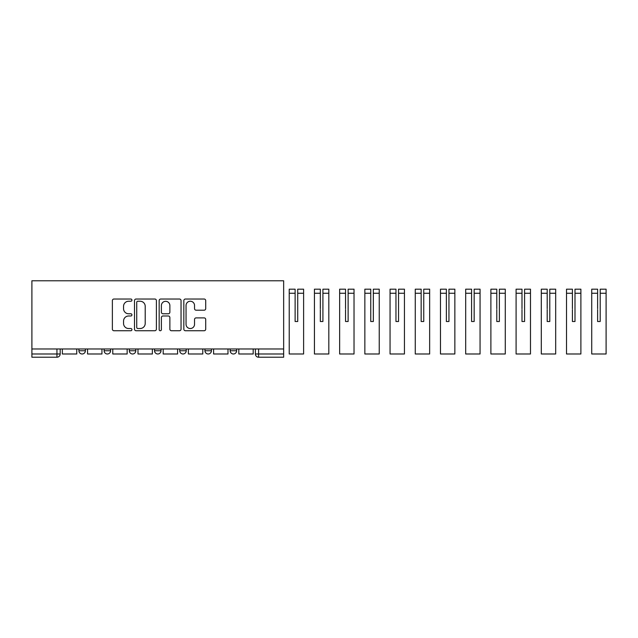 <?xml version="1.0" encoding="UTF-8"?>
<svg xmlns="http://www.w3.org/2000/svg" width="638" height="638" viewBox="0 0 638 638"><rect width="100%" height="100%" fill="white"/><g stroke="black" fill="none" stroke-linecap="round" stroke-linejoin="round"><path stroke-width="0.96" d="M131.922 300.131A1.109 1.109 0 0 0 130.814 299.023L113.963 299.023A1.587 1.587 0 0 0 112.376 300.602L112.376 329.152A1.587 1.587 0 0 0 113.963 330.739L130.814 330.739A1.109 1.109 0 0 0 131.922 329.631A1.109 1.109 0 0 0 130.814 328.522L128.629 328.522A5.072 5.072 0 0 1 123.557 323.442L123.557 321.066A5.072 5.072 0 0 1 128.629 315.993L130.814 315.993A1.109 1.109 0 0 0 131.922 314.877A1.109 1.109 0 0 0 130.814 313.768L128.629 313.768A5.072 5.072 0 0 1 123.557 308.696L123.557 306.312A5.072 5.072 0 0 1 128.629 301.24L130.814 301.24A1.109 1.109 0 0 0 131.922 300.131M230.166 348.978L230.166 350.748L236.634 350.748A3.23 3.23 0 0 1 233.396 353.986A3.23 3.23 0 0 1 230.166 350.748L230.166 348.978M204.958 348.978L204.958 350.748L211.425 350.748A3.23 3.23 0 0 1 208.195 353.986A3.23 3.23 0 0 1 204.958 350.748L204.958 348.978M154.548 348.978L154.548 350.748L161.007 350.748A3.23 3.23 0 0 1 157.777 353.986A3.23 3.23 0 0 1 154.548 350.748L154.548 348.978M204.128 310.204A1.587 1.587 0 0 0 205.715 308.617L205.715 300.602A1.587 1.587 0 0 0 204.128 299.023L185.411 299.023A1.587 1.587 0 0 0 183.832 300.602L183.832 329.152A1.587 1.587 0 0 0 185.411 330.739L204.128 330.739A1.587 1.587 0 0 0 205.715 329.152L205.715 319.478A1.587 1.587 0 0 0 204.128 317.891L196.121 317.891A1.587 1.587 0 0 0 194.534 319.478L194.534 324.279A4.243 4.243 0 0 1 190.291 328.522A4.243 4.243 0 0 1 186.049 324.279L186.049 305.482A4.243 4.243 0 0 1 190.291 301.24A4.243 4.243 0 0 1 194.534 305.482L194.534 308.617A1.587 1.587 0 0 0 196.121 310.204L204.128 310.204M283.655 348.978L31.9 348.978L31.9 280.784L283.655 280.784L283.655 357.216L258.605 357.216A3.23 3.23 0 0 1 255.375 353.986L283.655 353.986M156.39 300.602A1.587 1.587 0 0 0 154.803 299.023L136.085 299.023A1.587 1.587 0 0 0 134.498 300.602L134.498 329.152A1.587 1.587 0 0 0 136.085 330.739L154.803 330.739A1.587 1.587 0 0 0 156.39 329.152L156.39 300.602M160.752 299.023L179.469 299.023A1.587 1.587 0 0 1 181.048 300.602L181.048 329.152A1.587 1.587 0 0 1 179.469 330.739L171.455 330.739A1.587 1.587 0 0 1 169.868 329.152L169.868 317.572A1.587 1.587 0 0 0 168.28 315.993L162.969 315.993A1.587 1.587 0 0 0 161.382 317.572L161.382 329.631A1.109 1.109 0 0 1 160.274 330.739A1.109 1.109 0 0 1 159.165 329.631L159.165 300.602A1.587 1.587 0 0 1 160.752 299.023M255.375 348.978L255.375 353.986M60.179 348.978L60.179 353.986L60.179 348.978M56.949 348.978L56.949 357.216L31.9 357.216L31.9 353.986L60.179 353.986A3.23 3.23 0 0 1 56.949 357.216A3.23 3.23 0 0 0 60.179 353.986M31.9 348.978L31.9 353.986M236.634 348.978L236.634 350.748L236.634 348.978M211.425 350.748L211.425 348.978L211.425 350.748A3.23 3.23 0 0 1 208.195 353.986M186.216 348.978L186.216 350.748A3.23 3.23 0 0 1 182.986 353.986A3.23 3.23 0 0 1 179.749 350.748A3.23 3.23 0 0 0 182.986 353.986A3.23 3.23 0 0 0 186.216 350.748L186.216 348.978M179.749 348.978L179.749 350.748L186.216 350.748M161.007 348.978L161.007 350.748M135.798 348.978L135.798 350.748A3.23 3.23 0 0 1 132.568 353.986A3.23 3.23 0 0 1 129.339 350.748A3.23 3.23 0 0 0 132.568 353.986A3.23 3.23 0 0 0 135.798 350.748L129.339 350.748L129.339 348.978M104.13 348.978L104.13 350.748L110.589 350.748L110.589 348.978L110.589 350.748A3.23 3.23 0 0 1 107.359 353.986A3.23 3.23 0 0 1 104.13 350.748A3.23 3.23 0 0 0 107.359 353.986M78.921 348.978L78.921 350.748L85.388 350.748L85.388 348.978L85.388 350.748A3.23 3.23 0 0 1 82.15 353.986A3.23 3.23 0 0 1 78.921 350.748A3.23 3.23 0 0 0 82.15 353.986M137.832 301.24A1.109 1.109 0 0 0 136.723 302.348L136.723 327.406A1.109 1.109 0 0 0 137.832 328.522L140.129 328.522A5.072 5.072 0 0 0 145.209 323.442L145.209 306.312A5.072 5.072 0 0 0 140.129 301.24L137.832 301.24M169.868 305.562A4.243 4.243 0 0 0 165.625 301.319A4.243 4.243 0 0 0 161.382 305.562L161.382 312.181A1.587 1.587 0 0 0 162.969 313.768L168.28 313.768A1.587 1.587 0 0 0 169.868 312.181L169.868 305.562M76.743 348.978L76.743 353.986L62.357 353.986L62.357 348.978M101.944 348.978L101.944 353.986L87.566 353.986L87.566 348.978M127.153 348.978L127.153 353.986L112.774 353.986L112.774 348.978M152.362 348.978L152.362 353.986L137.983 353.986L137.983 348.978M177.571 348.978L177.571 353.986L163.192 353.986L163.192 348.978M202.78 348.978L202.78 353.986L188.393 353.986L188.393 348.978M227.989 348.978L227.989 353.986L213.602 353.986L213.602 348.978M253.19 348.978L253.19 353.986L238.811 353.986L238.811 348.978M295.123 309.621L295.123 321.504L297.715 321.504L297.715 289.189L303.608 289.189L297.715 289.189M289.229 293.265L289.229 289.189L295.123 289.189L295.123 293.265L289.229 293.265L289.229 353.986L303.608 353.986L303.608 289.189M295.123 308.712L295.123 321.504L297.715 321.504L297.715 309.621M295.123 321.504L297.715 321.504L295.123 321.504L295.123 293.265M297.715 321.504L297.715 308.712M322.916 293.265L322.916 289.189L328.817 289.189L328.817 293.265L322.916 293.265L322.916 309.621M320.332 309.621L320.332 321.504L322.916 321.504L322.916 308.712M320.332 289.189L320.332 293.265L314.438 293.265L314.438 289.189L320.332 289.189M320.332 308.712L320.332 293.265M328.817 293.265L328.817 353.986L314.438 353.986L314.438 293.265M320.332 321.504L322.916 321.504M348.125 293.265L348.125 289.189L354.026 289.189L354.026 293.265L348.125 293.265L348.125 309.621M345.541 309.621L345.541 321.504L348.125 321.504L348.125 308.712M345.541 289.189L345.541 293.265L339.639 293.265L339.639 289.189L345.541 289.189M345.541 308.712L345.541 293.265M354.026 293.265L354.026 353.986L339.639 353.986L339.639 293.265M345.541 321.504L348.125 321.504M370.75 309.621L370.75 321.504L373.334 321.504L373.334 289.189L379.235 289.189L373.334 289.189M364.848 293.265L364.848 289.189L370.75 289.189L370.75 293.265L364.848 293.265L364.848 353.986L379.235 353.986L379.235 289.189M370.75 308.712L370.75 321.504L373.334 321.504L373.334 309.621M370.75 321.504L373.334 321.504L370.75 321.504L370.75 293.265M373.334 321.504L373.334 308.712M395.959 309.621L395.959 321.504L398.543 321.504L398.543 289.189L404.436 289.189L398.543 289.189M390.057 293.265L390.057 289.189L395.959 289.189L395.959 293.265L390.057 293.265L390.057 353.986L404.436 353.986L404.436 289.189M395.959 308.712L395.959 321.504L398.543 321.504L398.543 309.621M395.959 321.504L398.543 321.504L395.959 321.504L395.959 293.265M398.543 321.504L398.543 308.712M421.16 309.621L421.16 321.504L423.752 321.504L423.752 289.189L429.645 289.189L423.752 289.189M415.266 293.265L415.266 289.189L421.16 289.189L421.16 293.265L415.266 293.265L415.266 353.986L429.645 353.986L429.645 289.189M421.16 308.712L421.16 321.504L423.752 321.504L423.752 309.621M421.16 321.504L423.752 321.504L421.16 321.504L421.16 293.265M423.752 321.504L423.752 308.712M446.369 309.621L446.369 321.504L448.953 321.504L448.953 289.189L454.854 289.189L448.953 289.189M440.475 293.265L440.475 289.189L446.369 289.189L446.369 293.265L440.475 293.265L440.475 353.986L454.854 353.986L454.854 289.189M446.369 308.712L446.369 321.504L448.953 321.504L448.953 309.621M446.369 321.504L448.953 321.504L446.369 321.504L446.369 293.265M448.953 321.504L448.953 308.712M471.578 309.621L471.578 321.504L474.162 321.504L474.162 289.189L480.063 289.189L474.162 289.189M465.684 293.265L465.684 289.189L471.578 289.189L471.578 293.265L465.684 293.265L465.684 353.986L480.063 353.986L480.063 289.189M471.578 308.712L471.578 321.504L474.162 321.504L474.162 309.621M471.578 321.504L474.162 321.504L471.578 321.504L471.578 293.265M474.162 321.504L474.162 308.712M499.371 293.265L499.371 289.189L505.272 289.189L505.272 293.265L499.371 293.265L499.371 309.621M496.787 309.621L496.787 321.504L499.371 321.504L499.371 308.712M496.787 289.189L496.787 293.265L490.885 293.265L490.885 289.189L496.787 289.189M496.787 308.712L496.787 293.265M505.272 293.265L505.272 353.986L490.885 353.986L490.885 293.265M496.787 321.504L499.371 321.504M524.58 293.265L524.58 289.189L530.481 289.189L530.481 293.265L524.58 293.265L524.58 309.621M521.996 309.621L521.996 321.504L524.58 321.504L524.58 308.712M521.996 289.189L521.996 293.265L516.094 293.265L516.094 289.189L521.996 289.189M521.996 308.712L521.996 293.265M530.481 293.265L530.481 353.986L516.094 353.986L516.094 293.265M521.996 321.504L524.58 321.504M549.789 293.265L549.789 289.189L555.682 289.189L555.682 293.265L549.789 293.265L549.789 309.621M547.205 309.621L547.205 321.504L549.789 321.504L549.789 308.712M547.205 289.189L547.205 293.265L541.303 293.265L541.303 289.189L547.205 289.189M547.205 308.712L547.205 293.265M555.682 293.265L555.682 353.986L541.303 353.986L541.303 293.265M547.205 321.504L549.789 321.504M574.997 293.265L574.997 289.189L580.891 289.189L580.891 293.265L574.997 293.265L574.997 309.621M572.406 309.621L572.406 321.504L574.997 321.504L574.997 308.712M572.406 289.189L572.406 293.265L566.512 293.265L566.512 289.189L572.406 289.189M572.406 308.712L572.406 293.265M580.891 293.265L580.891 353.986L566.512 353.986L566.512 293.265M572.406 321.504L574.997 321.504M600.198 293.265L600.198 289.189L606.1 289.189L606.1 293.265L600.198 293.265L600.198 309.621M597.615 309.621L597.615 321.504L600.198 321.504L600.198 308.712M597.615 289.189L597.615 293.265L591.721 293.265L591.721 289.189L597.615 289.189M597.615 308.712L597.615 293.265M606.1 293.265L606.1 353.986L591.721 353.986L591.721 293.265M597.615 321.504L600.198 321.504M258.605 348.978L258.605 357.216M303.608 293.265L297.715 293.265M379.235 293.265L373.334 293.265M404.436 293.265L398.543 293.265M429.645 293.265L423.752 293.265M454.854 293.265L448.953 293.265M480.063 293.265L474.162 293.265M295.123 289.189L289.229 289.189M370.75 289.189L364.848 289.189M395.959 289.189L390.057 289.189M421.16 289.189L415.266 289.189M446.369 289.189L440.475 289.189M471.578 289.189L465.684 289.189"/></g></svg>
